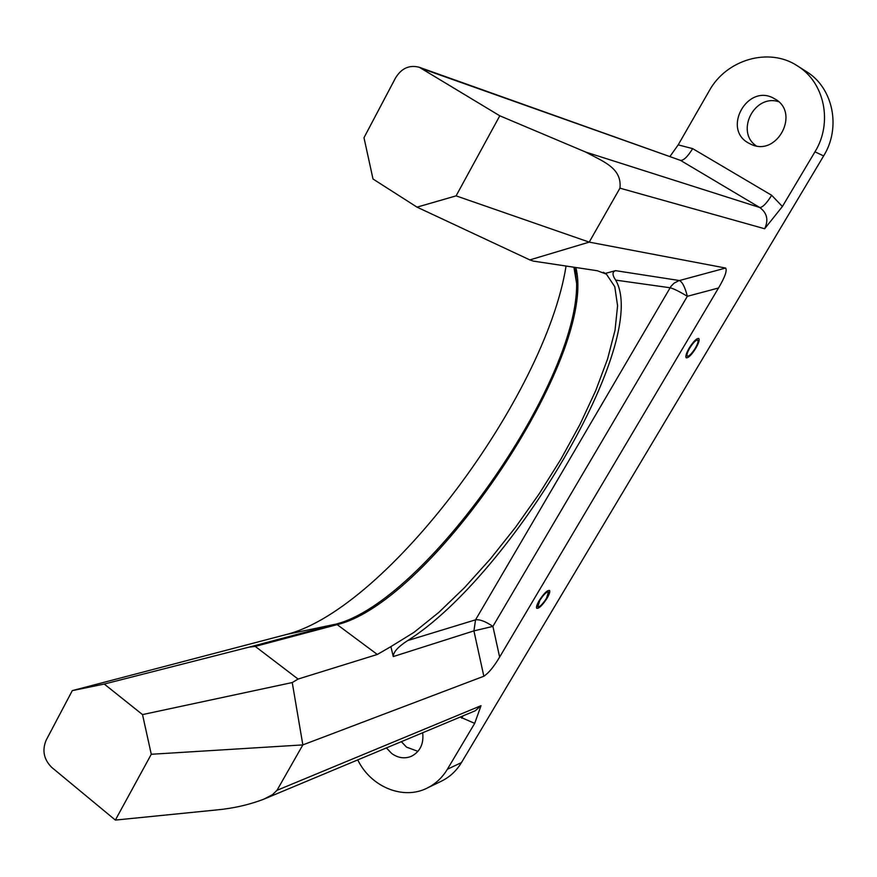 <?xml version="1.0" encoding="UTF-8"?>
<svg xmlns="http://www.w3.org/2000/svg" width="877" height="877" viewBox="0 0 877 877"><rect width="100%" height="100%" fill="white"/><g stroke="black" fill="none" stroke-linecap="round" stroke-linejoin="round"><path stroke-width="1.32" d="M357.761 759.888C370.708 786.844 403.069 800.361 427.132 788.094L441.504 781.122C449.791 777.033 456.446 770.85 461.477 762.562L823.635 155.931C841.339 127.56 833.15 87.744 806.38 71.574L797.401 65.863C769.008 46.919 726.266 59.57 709.241 90.835L678.195 144.869L670.028 156.391M417.956 751.381L406.533 747.127L401.337 741.668M756.16 145.834C735.332 131.714 754.198 93.992 778.491 101.622M748.607 143.083C721.749 128.941 747.774 82.942 774.117 98.52L774.534 98.75C800.734 112.223 777.252 157.213 751.019 144.299L748.607 143.083M427.132 788.094C435.529 783.961 442.271 777.68 447.369 769.261L474.687 723.372L481.013 705.689L475.257 710.765L263.802 799.177L272.583 794.606L276.979 790.33L481.013 705.689M422.681 732.744C423.92 743.839 420.138 751.688 411.357 756.314C404.604 759 398.037 758.046 391.668 753.464L386.406 747.906M678.195 144.869L692.655 148.619L771.672 195.286C766.597 203.376 762.639 207.454 759.778 207.52C767.112 212.99 768.734 220.072 764.645 228.744L782.394 206.512L814.963 151.809C832.964 122.879 824.632 82.317 797.401 65.863M456.084 195.867L499.791 115.797L419.327 67.288C409.416 64.679 401.48 68.231 395.527 77.954L363.988 137.733L373.01 179.007L417.013 207.136L456.084 195.867L589.223 242.118L725.63 268.044C727.285 270.533 724.906 277.187 718.504 288.007L499.638 657.081C493.915 666.706 488.642 673.097 483.841 676.244L473.92 630.881L393.28 656.566L390.89 646.634L377.307 654.461L298.081 679.061L292.238 682.547L302.85 744.902L276.979 790.33M566.071 266.027C545.351 396.47 387.513 608.452 286.856 634.378L335.518 624.227L248.969 647.149L255.24 646.404L337.185 624.621L377.307 654.461M263.802 799.177C249.057 804.812 233.249 808.408 216.378 809.964L115.358 820.083L51.732 767.397C43.806 759.482 41.943 750.416 46.141 740.21L72.298 690.627L286.856 634.378M115.358 820.083L151.282 754.275L302.85 744.902L483.841 676.244M499.791 115.797L585.77 152.094C602.609 161.379 622.188 167.748 619.951 188.16L589.223 242.118L529.84 259.91L417.013 207.136M689.771 348.037C687.327 352.346 686.483 355.053 687.25 356.161C688.993 356.5 691.657 353.87 695.231 348.279C697.686 343.97 698.53 341.252 697.752 340.123C696.02 339.794 693.356 342.425 689.771 348.037M539.848 600.394C543.784 594.376 546.667 591.569 548.509 591.964L546.437 598.388C542.523 604.385 539.629 607.191 537.776 606.796L539.848 600.394M292.238 682.547L142.512 714.591L151.282 754.275M72.298 690.627L104.253 684.049L248.969 647.149M142.512 714.591L104.253 684.049M390.89 646.623L413.977 632.361L438.807 612.398L464.514 587.634L490.309 559L515.435 527.417L539.18 493.839L560.896 459.197L579.938 424.49L595.702 390.703L607.586 358.912L615.04 330.223L617.572 305.777L614.788 286.724L606.435 274.172L597.281 270.73L533.315 261.105L529.84 259.91M605.393 273.383L615.577 270.653C612.146 271.837 612.168 274.994 615.665 280.114C650.997 340.769 511.642 574.895 407.75 640.539C398.059 646.766 393.247 652.104 393.28 656.566M499.638 657.081L492.907 626.386L687.349 296.305C679.39 291.482 673.624 288.632 670.05 287.755L615.665 280.114M718.504 288.007L687.349 296.305C685.014 287.13 682.361 281.879 679.39 280.53L615.577 270.653M407.75 640.539L475.553 619.831L473.92 630.881L492.907 626.386C485.551 621.442 479.763 619.261 475.553 619.831L671.015 286.297L674.051 283.194L678.568 280.772L725.63 268.044M575.849 267.496C598.103 355.13 432.547 601.677 337.185 624.621L335.518 624.227C424.786 602.291 578.14 384.499 576.627 283.479L573.898 267.211M298.081 679.061L255.24 646.404M575.169 267.397L576.627 283.479M695.768 348.301C691.482 355.021 688.292 358.167 686.198 357.761C685.277 356.424 686.285 353.179 689.212 348.016C693.521 341.285 696.711 338.116 698.805 338.511C699.736 339.87 698.717 343.126 695.768 348.301M539.18 600.602C543.904 593.378 547.369 590.002 549.583 590.484C550.23 591.613 549.397 594.178 547.095 598.18C542.392 605.393 538.927 608.748 536.702 608.276C536.066 607.147 536.888 604.593 539.18 600.602M460.206 717.057L474.687 723.372M771.672 195.286L782.394 206.512M462.99 715.895L461.719 718.175M419.327 67.288L680.53 160.392C683.687 160.535 687.732 156.61 692.655 148.619M585.77 152.094L759.778 207.52L680.53 160.392L422.55 68.834M823.635 155.931L814.963 151.809M461.477 762.562L447.369 769.261M619.951 188.16L764.645 228.744M603.387 272.265L606.435 274.172"/></g></svg>
